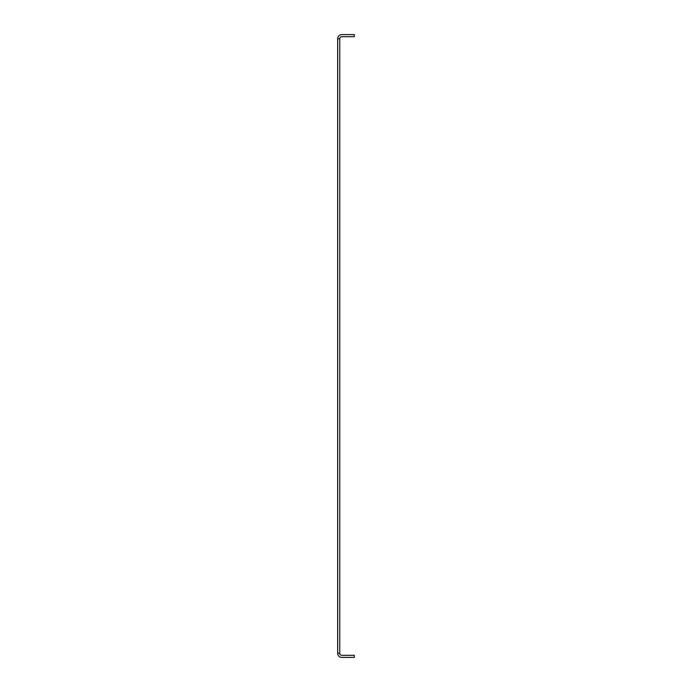 <?xml version="1.0" encoding="UTF-8"?>
<svg xmlns="http://www.w3.org/2000/svg" width="692" height="692" viewBox="0 0 692 692"><rect width="100%" height="100%" fill="white"/><g stroke="black" fill="none" stroke-linecap="round" stroke-linejoin="round"><path stroke-width="1.04" d="M339.755 38.769A2.085 2.085 0 0 1 341.831 36.685L354.33 36.685L354.33 34.6L341.831 34.6A4.169 4.169 0 0 0 337.67 38.769L339.755 38.769L339.755 653.231A2.085 2.085 0 0 0 341.831 655.315L354.33 655.315L354.33 657.4L341.831 657.4A4.169 4.169 0 0 1 337.67 653.231L339.755 653.231M337.67 38.769L337.67 653.231"/></g></svg>
